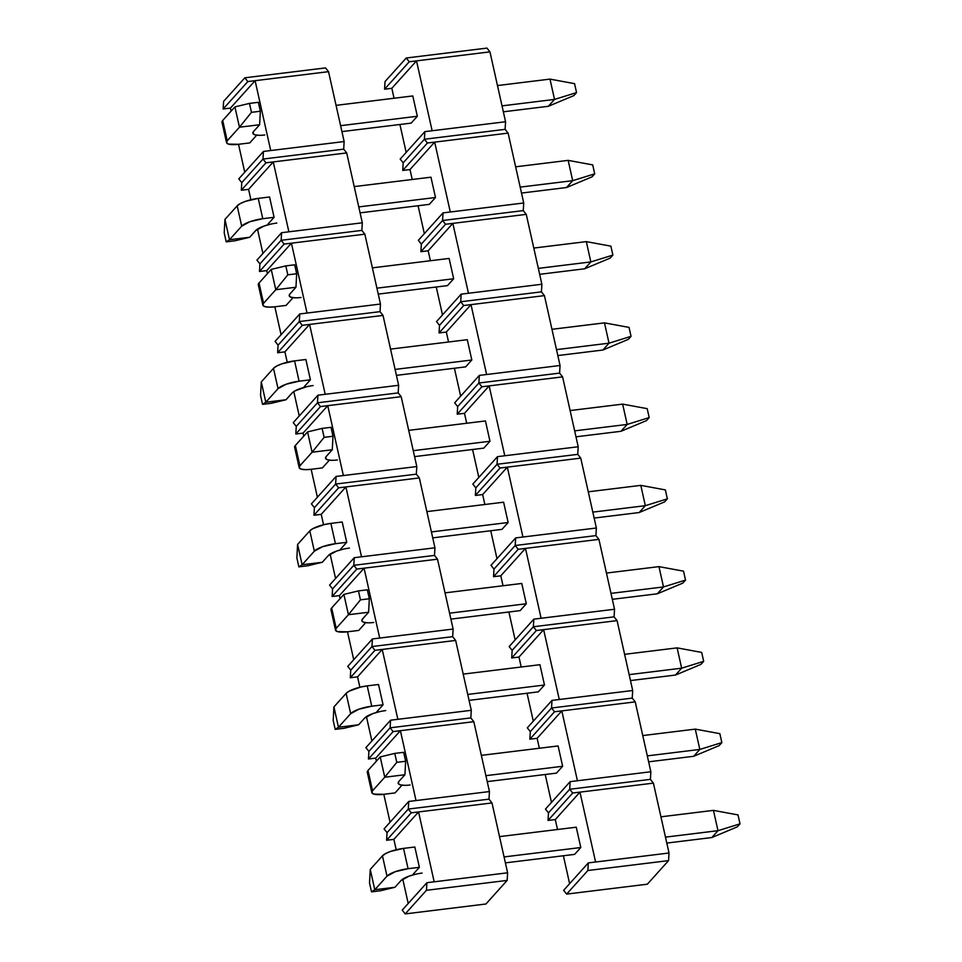<?xml version="1.0" encoding="UTF-8"?>
<svg xmlns="http://www.w3.org/2000/svg" width="962" height="962" viewBox="0 0 962 962"><rect width="100%" height="100%" fill="white"/><g stroke="black" fill="none" stroke-linecap="round" stroke-linejoin="round"><path stroke-width="1.44" d="M223.605 101.383L244.829 77.802L247.823 81.566L223.148 108.995L223.605 101.383L244.829 77.802L325.529 67.905L328.535 71.669L344.143 141.546L343.699 149.146L262.987 159.055L241.775 182.636L238.768 178.872L263.444 151.443L262.987 159.055L241.775 182.636L262.987 159.055L263.444 151.443L344.143 141.546L328.535 71.669L255.098 80.676L270.719 150.553L344.143 141.546L343.699 149.146L262.987 159.055L265.981 162.819L241.318 190.248L241.775 182.636L262.987 159.055L343.699 149.146L346.693 152.922L362.313 222.799L361.856 230.399L281.144 240.296L259.932 263.889L256.938 260.125L281.601 232.696L281.144 240.296L259.932 263.889L281.144 240.296L281.601 232.696L362.313 222.799L346.693 152.922L273.256 161.929L288.877 231.806L362.313 222.799L361.856 230.399L281.144 240.296L284.151 244.071L259.475 271.5L259.932 263.889L281.144 240.296L361.856 230.399L364.851 234.175L380.471 304.04L380.014 311.652L299.314 321.548L278.09 345.142L275.096 341.378L299.771 313.949L299.314 321.548L278.09 345.142L299.314 321.548L299.771 313.949L380.471 304.04L364.851 234.175L291.426 243.182L307.034 313.047L380.471 304.04L380.014 311.652L299.314 321.548L302.308 325.324L277.633 352.753L278.09 345.142L299.314 321.548L380.014 311.652L383.02 315.416L398.641 385.293L398.184 392.905L317.472 402.801L296.26 426.394L293.254 422.631L317.929 395.202L317.472 402.801L296.26 426.394L317.472 402.801L317.929 395.202L398.641 385.293L383.02 315.416L309.584 324.422L325.204 394.3L398.641 385.293L398.184 392.905L317.472 402.801L320.466 406.577L295.803 433.994L296.26 426.394L317.472 402.801L398.184 392.905L401.178 396.669L416.799 466.546L416.342 474.158L335.63 484.054L314.418 507.647L311.423 503.872L336.087 476.443L335.63 484.054L314.418 507.647L335.63 484.054L336.087 476.443L416.799 466.546L401.178 396.669L327.741 405.675L343.362 475.553L416.799 466.546L416.342 474.158L335.63 484.054L338.636 487.818L313.961 515.247L314.418 507.647L335.63 484.054L416.342 474.158L419.336 477.922L434.956 547.799L434.499 555.411L353.8 565.307L332.575 588.9L329.581 585.124L354.257 557.695L353.8 565.307L332.575 588.9L353.8 565.307L354.257 557.695L434.956 547.799L419.336 477.922L345.911 486.928L361.52 556.806L434.956 547.799L434.499 555.411L353.8 565.307L356.794 569.071L332.118 596.5L332.575 588.9L353.8 565.307L434.499 555.411L437.506 559.175L453.126 629.052L452.669 636.664L371.957 646.56L350.745 670.141L347.739 666.377L372.414 638.948L371.957 646.56L350.745 670.141L371.957 646.56L372.414 638.948L453.126 629.052L437.506 559.175L364.069 568.181L379.689 638.059L453.126 629.052L452.669 636.664L371.957 646.56L374.952 650.324L350.288 677.753L350.745 670.141L371.957 646.56L452.669 636.664L455.663 640.427L471.284 710.305L470.827 717.905L390.115 727.813L368.903 751.394L365.909 747.63L390.572 720.201L390.115 727.813L368.903 751.394L390.115 727.813L390.572 720.201L471.284 710.305L455.663 640.427L382.227 649.434L397.847 719.311L471.284 710.305L470.827 717.905L390.115 727.813L393.121 731.577L368.446 759.006L368.903 751.394L390.115 727.813L470.827 717.905L473.821 721.68L489.442 791.558L488.985 799.157L408.285 809.054L387.061 832.647L384.066 828.883L408.742 801.454L408.285 809.054L387.061 832.647L408.285 809.054L408.742 801.454L489.442 791.558L473.821 721.68L400.396 730.687L416.017 800.564L489.442 791.558L488.985 799.157L408.285 809.054L411.279 812.83L386.604 840.259L387.061 832.647L408.285 809.054L488.985 799.157L491.991 802.933L507.611 872.799L507.154 880.41L485.93 904.003L507.154 880.41L426.443 890.307L405.23 913.9L402.224 910.136L426.9 882.707L426.443 890.307L405.23 913.9L485.93 904.003L405.23 913.9L402.224 910.136L426.9 882.707L507.611 872.799L491.991 802.933L418.554 811.94L434.175 881.817L507.611 872.799L507.154 880.41L426.443 890.307L426.9 882.707L434.175 881.817L418.554 811.94L411.279 812.83L408.285 809.054L488.985 799.157L491.991 802.933L418.554 811.94L393.879 839.369L386.604 840.259L393.879 839.369L418.554 811.94L411.279 812.83L386.604 840.259L387.061 832.647L384.066 828.883L408.742 801.454L416.017 800.564L400.396 730.687L393.121 731.577L390.115 727.813L470.827 717.905L473.821 721.68L400.396 730.687L375.721 758.116L368.446 759.006L375.721 758.116L400.396 730.687L393.121 731.577L368.446 759.006L368.903 751.394L365.909 747.63L390.572 720.201L397.847 719.311L382.227 649.434L374.952 650.324L371.957 646.56L452.669 636.664L455.663 640.427L382.227 649.434L357.563 676.863L350.288 677.753L357.563 676.863L382.227 649.434L374.952 650.324L350.288 677.753L350.745 670.141L347.739 666.377L372.414 638.948L379.689 638.059L364.069 568.181L356.794 569.071L353.8 565.307L434.499 555.411L437.506 559.175L364.069 568.181L339.394 595.61L332.118 596.5L339.394 595.61L364.069 568.181L356.794 569.071L332.118 596.5L332.575 588.9L329.581 585.124L354.257 557.695L361.52 556.806L345.911 486.928L338.636 487.818L335.63 484.054L416.342 474.158L419.336 477.922L345.911 486.928L321.236 514.357L313.961 515.247L321.236 514.357L345.911 486.928L338.636 487.818L313.961 515.247L314.418 507.647L311.423 503.872L336.087 476.443L343.362 475.553L327.741 405.675L320.466 406.577L317.472 402.801L398.184 392.905L401.178 396.669L327.741 405.675L303.078 433.104L295.803 433.994L303.078 433.104L327.741 405.675L320.466 406.577L295.803 433.994L296.26 426.394L293.254 422.631L317.929 395.202L325.204 394.3L309.584 324.422L302.308 325.324L299.314 321.548L380.014 311.652L383.02 315.416L309.584 324.422L284.908 351.851L277.633 352.753L284.908 351.851L309.584 324.422L302.308 325.324L277.633 352.753L278.09 345.142L275.096 341.378L299.771 313.949L307.034 313.047L291.426 243.182L284.151 244.071L281.144 240.296L361.856 230.399L364.851 234.175L291.426 243.182L266.751 270.611L259.475 271.5L266.751 270.611L291.426 243.182L284.151 244.071L259.475 271.5L259.932 263.889L256.938 260.125L281.601 232.696L288.877 231.806L273.256 161.929L265.981 162.819L262.987 159.055L343.699 149.146L346.693 152.922L273.256 161.929L248.593 189.358L241.318 190.248L248.593 189.358L273.256 161.929L265.981 162.819L241.318 190.248L241.775 182.636L238.768 178.872L263.444 151.443L270.719 150.553L255.098 80.676L247.823 81.566L244.829 77.802L325.529 67.905L328.535 71.669L255.098 80.676L230.423 108.105L223.148 108.995L230.423 108.105L255.098 80.676L247.823 81.566L223.148 108.995L223.605 101.383M244.757 172.222L238.516 144.288L244.757 172.222M231.108 111.135L230.423 108.105L231.108 111.135M249.759 142.917L255.928 136.051L249.759 142.917L238.444 144.3L249.759 142.917M226.539 142.58L221.994 122.27A17.268 4.557 167.4 0 1 222.703 120.478L234.908 106.902L249.483 103.391L251.479 112.338L239.454 127.212L234.908 106.902L249.483 103.391L258.357 102.309L260.353 111.243L259.632 124.735L239.454 127.212L251.479 112.338L260.353 111.243L258.357 102.309L249.483 103.391L251.479 112.338L260.353 111.243L259.632 124.735L253.583 131.457L259.632 124.735L239.454 127.212L234.908 106.902L222.703 120.478L227.236 140.789L239.454 127.212L227.236 140.789L226.587 142.737L228.475 144.096L238.444 144.3A17.268 4.557 -12.6 0 1 226.539 142.58A17.268 4.557 -12.6 0 1 227.236 140.789L222.703 120.478L222.042 122.427M548.364 106.289L503.342 111.808L548.364 106.289L554.533 99.423L549.987 79.112L497.474 85.558L549.987 79.112L574.554 83.658L576.551 92.592L573.833 95.611L548.364 106.289L573.833 95.611L576.551 92.592L554.533 99.423L502.02 105.868L554.533 99.423L549.987 79.112L574.554 83.658L576.551 92.592L554.533 99.423L548.364 106.289M411.171 123.112L341.931 131.602L411.171 123.112L417.34 116.258L340.596 125.673L417.34 116.258L412.794 95.947L336.063 105.351L412.794 95.947L417.34 116.258L411.171 123.112M258.994 135.305L254.822 134.764L252.922 133.405L253.583 131.457A17.268 4.557 -12.6 0 0 252.874 133.249A17.268 4.557 -12.6 0 0 264.79 134.969M385.016 81.59L406.241 57.997L409.235 61.772L384.572 89.201L385.016 81.59L406.241 57.997L486.94 48.1L489.947 51.864L505.567 121.741L505.11 129.353L424.398 139.249L403.186 162.843L400.18 159.067L424.855 131.638L424.398 139.249L403.186 162.843L424.398 139.249L424.855 131.638L505.567 121.741L489.947 51.864L416.51 60.871L432.13 130.748L505.567 121.741L505.11 129.353L424.398 139.249L427.405 143.013L402.729 170.442L403.186 162.843L424.398 139.249L505.11 129.353L508.104 133.117L523.725 202.994L523.268 210.606L442.568 220.502L421.344 244.095L418.35 240.32L443.013 212.891L442.568 220.502L421.344 244.095L442.568 220.502L443.013 212.891L523.725 202.994L508.104 133.117L434.668 142.123L450.288 212.001L523.725 202.994L523.268 210.606L442.568 220.502L445.562 224.266L420.887 251.695L421.344 244.095L442.568 220.502L523.268 210.606L526.262 214.37L541.883 284.247L541.426 291.859L460.726 301.755L439.502 325.336L436.507 321.573L461.183 294.144L460.726 301.755L439.502 325.336L460.726 301.755L461.183 294.144L541.883 284.247L526.262 214.37L452.837 223.376L468.458 293.254L541.883 284.247L541.426 291.859L460.726 301.755L463.72 305.519L439.057 332.948L439.502 325.336L460.726 301.755L541.426 291.859L544.432 295.623L560.052 365.5L559.595 373.1L478.884 383.008L457.671 406.589L454.665 402.825L479.341 375.396L478.884 383.008L457.671 406.589L478.884 383.008L479.341 375.396L560.052 365.5L544.432 295.623L470.995 304.629L486.616 374.507L560.052 365.5L559.595 373.1L478.884 383.008L481.89 386.772L457.215 414.201L457.671 406.589L478.884 383.008L559.595 373.1L562.59 376.876L578.21 446.753L577.753 454.353L497.053 464.261L475.829 487.842L472.835 484.078L497.498 456.649L497.053 464.261L475.829 487.842L497.053 464.261L497.498 456.649L578.21 446.753L562.59 376.876L489.153 385.882L504.773 455.76L578.21 446.753L577.753 454.353L497.053 464.261L500.048 468.025L475.372 495.454L475.829 487.842L497.053 464.261L577.753 454.353L580.747 458.128L596.368 528.006L595.911 535.606L515.211 545.502L493.987 569.095L490.993 565.331L515.668 537.902L515.211 545.502L493.987 569.095L515.211 545.502L515.668 537.902L596.368 528.006L580.747 458.128L507.323 467.135L522.943 537.012L596.368 528.006L595.911 535.606L515.211 545.502L518.205 549.278L493.542 576.707L493.987 569.095L515.211 545.502L595.911 535.606L598.917 539.369L614.538 609.247L614.081 616.858L533.369 626.755L512.157 650.348L509.151 646.584L533.826 619.155L533.369 626.755L512.157 650.348L533.369 626.755L533.826 619.155L614.538 609.247L598.917 539.369L525.48 548.388L541.101 618.253L614.538 609.247L614.081 616.858L533.369 626.755L536.375 630.531L511.7 657.96L512.157 650.348L533.369 626.755L614.081 616.858L617.075 620.622L632.695 690.5L632.238 698.111L551.539 708.008L530.315 731.601L527.32 727.825L551.984 700.396L551.539 708.008L530.315 731.601L551.539 708.008L551.984 700.396L632.695 690.5L617.075 620.622L543.638 629.629L559.259 699.506L632.695 690.5L632.238 698.111L551.539 708.008L554.533 711.772L529.858 739.201L530.315 731.601L551.539 708.008L632.238 698.111L635.233 701.875L650.853 771.752L650.396 779.364L569.696 789.261L548.472 812.854L545.478 809.078L570.153 781.649L569.696 789.261L548.472 812.854L569.696 789.261L570.153 781.649L650.853 771.752L635.233 701.875L561.808 710.882L577.428 780.759L650.853 771.752L650.396 779.364L569.696 789.261L572.691 793.025L548.027 820.454L548.472 812.854L569.696 789.261L650.396 779.364L653.402 783.128L669.023 853.005L668.566 860.617L647.342 884.198L668.566 860.617L587.854 870.514L566.642 894.095L563.636 890.331L588.311 862.902L587.854 870.514L566.642 894.095L647.342 884.198L566.642 894.095L563.636 890.331L588.311 862.902L669.023 853.005L653.402 783.128L579.966 792.135L595.586 862.012L669.023 853.005L668.566 860.617L587.854 870.514L588.311 862.902L595.586 862.012L579.966 792.135L572.691 793.025L569.696 789.261L650.396 779.364L653.402 783.128L579.966 792.135L555.29 819.564L548.027 820.454L555.29 819.564L579.966 792.135L572.691 793.025L548.027 820.454L548.472 812.854L545.478 809.078L570.153 781.649L577.428 780.759L561.808 710.882L554.533 711.772L551.539 708.008L632.238 698.111L635.233 701.875L561.808 710.882L537.133 738.311L529.858 739.201L537.133 738.311L561.808 710.882L554.533 711.772L529.858 739.201L530.315 731.601L527.32 727.825L551.984 700.396L559.259 699.506L543.638 629.629L536.375 630.531L533.369 626.755L614.081 616.858L617.075 620.622L543.638 629.629L518.975 657.058L511.7 657.96L518.975 657.058L543.638 629.629L536.375 630.531L511.7 657.96L512.157 650.348L509.151 646.584L533.826 619.155L541.101 618.253L525.48 548.388L518.205 549.278L515.211 545.502L595.911 535.606L598.917 539.369L525.48 548.388L500.805 575.817L493.542 576.707L500.805 575.817L525.48 548.388L518.205 549.278L493.542 576.707L493.987 569.095L490.993 565.331L515.668 537.902L522.943 537.012L507.323 467.135L500.048 468.025L497.053 464.261L577.753 454.353L580.747 458.128L507.323 467.135L482.647 494.564L475.372 495.454L482.647 494.564L507.323 467.135L500.048 468.025L475.372 495.454L475.829 487.842L472.835 484.078L497.498 456.649L504.773 455.76L489.153 385.882L481.89 386.772L478.884 383.008L559.595 373.1L562.59 376.876L489.153 385.882L464.49 413.311L457.215 414.201L464.49 413.311L489.153 385.882L481.89 386.772L457.215 414.201L457.671 406.589L454.665 402.825L479.341 375.396L486.616 374.507L470.995 304.629L463.72 305.519L460.726 301.755L541.426 291.859L544.432 295.623L470.995 304.629L446.32 332.058L439.057 332.948L446.32 332.058L470.995 304.629L463.72 305.519L439.057 332.948L439.502 325.336L436.507 321.573L461.183 294.144L468.458 293.254L452.837 223.376L445.562 224.266L442.568 220.502L523.268 210.606L526.262 214.37L452.837 223.376L428.162 250.805L420.887 251.695L428.162 250.805L452.837 223.376L445.562 224.266L420.887 251.695L421.344 244.095L418.35 240.32L443.013 212.891L450.288 212.001L434.668 142.123L427.405 143.013L424.398 139.249L505.11 129.353L508.104 133.117L434.668 142.123L410.004 169.552L402.729 170.442L410.004 169.552L434.668 142.123L427.405 143.013L402.729 170.442L403.186 162.843L400.18 159.067L424.855 131.638L432.13 130.748L416.51 60.871L409.235 61.772L406.241 57.997L486.94 48.1L489.947 51.864L416.51 60.871L391.835 88.3L384.572 89.201L391.835 88.3L416.51 60.871L409.235 61.772L384.572 89.201L385.016 81.59M406.168 152.417L399.927 124.495L406.168 152.417M394.059 98.244L391.835 88.3L394.059 98.244M262.915 253.463L257.467 229.1L262.915 253.463M250.914 199.747L248.593 189.358L250.914 199.747M267.917 224.158L274.086 217.304L269.552 196.994L274.086 217.304L267.917 224.158M281.084 334.716L274.843 306.794L281.084 334.716M267.424 273.641L266.751 270.611L267.424 273.641M286.087 305.411L292.244 298.557L286.087 305.411L274.771 306.806L286.087 305.411M299.242 415.969L293.795 391.594L299.242 415.969M287.229 362.241L284.908 351.851L287.229 362.241M304.245 386.664L310.413 379.81L305.868 359.499L310.413 379.81L304.245 386.664M317.4 497.222L311.159 469.3L317.4 497.222M303.751 436.147L303.078 433.104L303.751 436.147M322.402 467.917L328.571 461.063L322.402 467.917L311.099 469.3L322.402 467.917M335.57 578.475L330.122 554.1L335.57 578.475M323.557 524.747L321.236 514.357L323.557 524.747M340.572 549.17L346.729 542.315L342.195 521.993L346.729 542.315L340.572 549.17M353.727 659.728L347.486 631.793L353.727 659.728M340.079 598.641L339.394 595.61L340.079 598.641M358.73 630.423L364.899 623.556L358.73 630.423L347.414 631.806L358.73 630.423M371.885 740.981L366.438 716.606L371.885 740.981M359.884 687.253L357.563 676.863L359.884 687.253M376.888 711.676L383.056 704.809L378.523 684.499L383.056 704.809L376.888 711.676M390.055 822.221L383.814 794.299L390.055 822.221M376.395 761.146L375.721 758.116L376.395 761.146M395.057 792.916L401.214 786.062L395.057 792.916L383.742 794.311L395.057 792.916M408.213 903.474L402.765 879.112L408.213 903.474M396.2 849.747L393.879 839.369L396.2 849.747M413.215 874.169L419.384 867.315L414.838 847.005L419.384 867.315L413.215 874.169M424.338 233.67L418.085 205.748L424.338 233.67M412.217 179.497L410.004 169.552L412.217 179.497M429.329 204.365L435.497 197.511L430.964 177.188L435.497 197.511L429.329 204.365L360.089 212.855L429.329 204.365M442.496 314.923L436.255 286.989L442.496 314.923M430.387 260.738L428.162 250.805L430.387 260.738M447.498 285.618L453.667 278.764L449.122 258.441L453.667 278.764L376.924 288.167L453.667 278.764L447.498 285.618L378.246 294.107L447.498 285.618M460.654 396.176L454.413 368.242L460.654 396.176M448.545 341.991L446.32 332.058L448.545 341.991M465.656 366.871L471.825 360.004L467.279 339.694L471.825 360.004L465.656 366.871L396.416 375.36L465.656 366.871M478.823 477.417L472.57 449.494L478.823 477.417M466.702 423.244L464.49 413.311L466.702 423.244M483.814 448.112L489.983 441.257L485.449 420.947L489.983 441.257L413.251 450.673L489.983 441.257L483.814 448.112L414.574 456.613L483.814 448.112M496.981 558.669L490.74 530.747L496.981 558.669M484.872 504.497L482.647 494.564L484.872 504.497M501.984 529.365L508.152 522.51L503.607 502.2L508.152 522.51L501.984 529.365L432.732 537.866L501.984 529.365M515.139 639.922L508.898 612L515.139 639.922M503.03 585.75L500.805 575.817L503.03 585.75M520.141 610.617L526.31 603.763L521.765 583.453L526.31 603.763L449.567 613.179L526.31 603.763L520.141 610.617L450.901 619.119L520.141 610.617M533.309 721.175L527.056 693.253L533.309 721.175M521.188 667.003L518.975 657.058L521.188 667.003M538.299 691.87L544.468 685.016L539.935 664.706L544.468 685.016L538.299 691.87L469.059 700.36L538.299 691.87M551.466 802.428L545.226 774.506L551.466 802.428M539.357 748.256L537.133 738.311L539.357 748.256M556.469 773.123L562.638 766.269L558.092 745.947L562.638 766.269L485.894 775.673L562.638 766.269L556.469 773.123L487.217 781.613L556.469 773.123M569.624 883.681L563.383 855.747L569.624 883.681M557.515 829.497L555.29 819.564L557.515 829.497M574.627 854.376L580.795 847.522L576.25 827.2L580.795 847.522L574.627 854.376L505.387 862.866L574.627 854.376M262.854 305.086L258.321 284.764A17.268 4.557 167.4 0 1 259.018 282.984L271.236 269.408L285.81 265.897L287.806 274.831L275.781 289.718L271.236 269.408L285.81 265.897L294.685 264.803L296.681 273.749L295.959 287.241L275.781 289.718L287.806 274.831L296.681 273.749L294.685 264.803L285.81 265.897L287.806 274.831L296.681 273.749L295.959 287.241L289.911 293.963L295.959 287.241L275.781 289.718L271.236 269.408L259.018 282.984L263.564 303.295L275.781 289.718L263.564 303.295L262.903 305.243L264.803 306.589L268.975 307.143L274.771 306.806A17.268 4.557 -12.6 0 1 262.854 305.086A17.268 4.557 -12.6 0 1 263.564 303.295L259.018 282.984L258.369 284.932M584.692 268.783L539.67 274.314L584.692 268.783L590.848 261.929L586.315 241.618L533.802 248.064L586.315 241.618L610.882 246.152L612.878 255.098L610.161 258.105L584.692 268.783L610.161 258.105L612.878 255.098L590.848 261.929L538.335 268.374L590.848 261.929L586.315 241.618L610.882 246.152L612.878 255.098L590.848 261.929L584.692 268.783M449.122 258.441L372.378 267.857L449.122 258.441M295.31 297.811L291.149 297.258L289.249 295.911L289.911 293.963A17.268 4.557 -12.6 0 0 289.201 295.755A17.268 4.557 -12.6 0 0 301.118 297.474M299.182 467.58L294.637 447.27A17.268 4.557 167.4 0 1 295.346 445.49L307.563 431.902L322.126 428.403L324.122 437.337L312.097 452.224L307.563 431.902L322.126 428.403L331.012 427.308L333.008 436.243L332.275 449.747L312.097 452.224L324.122 437.337L333.008 436.243L331.012 427.308L322.126 428.403L324.122 437.337L333.008 436.243L332.275 449.747L326.238 456.469L332.275 449.747L312.097 452.224L307.563 431.902L295.346 445.49L299.891 465.8L312.097 452.224L299.891 465.8L299.23 467.748L301.13 469.095L305.291 469.648L311.099 469.3A17.268 4.557 -12.6 0 1 299.182 467.58A17.268 4.557 -12.6 0 1 299.891 465.8L295.346 445.49L294.685 447.438M621.007 431.289L575.985 436.808L621.007 431.289L627.176 424.434L622.642 404.124L570.117 410.558L622.642 404.124L647.198 408.658L649.194 417.592L646.488 420.61L621.007 431.289L646.488 420.61L649.194 417.592L627.176 424.434L574.663 430.868L627.176 424.434L622.642 404.124L647.198 408.658L649.194 417.592L627.176 424.434L621.007 431.289M485.449 420.947L408.706 430.363L485.449 420.947M331.637 460.317L327.477 459.764L325.577 458.417L326.238 456.469A17.268 4.557 -12.6 0 0 325.529 458.249A17.268 4.557 -12.6 0 0 337.446 459.968M335.51 630.086L330.964 609.776A17.268 4.557 167.4 0 1 331.674 607.984L343.879 594.408L358.453 590.896L360.449 599.843L348.424 614.718L343.879 594.408L358.453 590.896L367.328 589.814L369.324 598.749L368.602 612.253L348.424 614.718L360.449 599.843L369.324 598.749L367.328 589.814L358.453 590.896L360.449 599.843L369.324 598.749L368.602 612.253L362.554 618.963L368.602 612.253L348.424 614.718L343.879 594.408L331.674 607.984L336.207 628.306L348.424 614.718L336.207 628.306L335.558 630.254L337.446 631.601L347.414 631.806A17.268 4.557 -12.6 0 1 335.51 630.086A17.268 4.557 -12.6 0 1 336.207 628.306L331.674 607.984L331.012 609.932M657.335 593.794L612.313 599.314L657.335 593.794L663.503 586.94L658.958 566.618L606.445 573.063L658.958 566.618L683.525 571.163L685.521 580.098L682.804 583.116L657.335 593.794L682.804 583.116L685.521 580.098L663.503 586.94L610.99 593.374L663.503 586.94L658.958 566.618L683.525 571.163L685.521 580.098L663.503 586.94L657.335 593.794M521.765 583.453L445.033 592.869L521.765 583.453M367.965 622.811L363.792 622.27L361.892 620.923L362.554 618.963A17.268 4.557 -12.6 0 0 361.844 620.755A17.268 4.557 -12.6 0 0 373.761 622.474M371.825 792.592L367.292 772.282A17.268 4.557 167.4 0 1 368.001 770.49L380.206 756.914L394.781 753.402L396.777 762.337L384.752 777.224L380.206 756.914L394.781 753.402L403.655 752.32L405.651 761.255L404.93 774.747L384.752 777.224L396.777 762.337L405.651 761.255L403.655 752.32L394.781 753.402L396.777 762.337L405.651 761.255L404.93 774.747L398.881 781.469L404.93 774.747L384.752 777.224L380.206 756.914L368.001 770.49L372.534 790.8L384.752 777.224L372.534 790.8L371.873 792.748L373.773 794.107L383.742 794.311A17.268 4.557 -12.6 0 1 371.825 792.592A17.268 4.557 -12.6 0 1 372.534 790.8L368.001 770.49L367.34 772.438M693.662 756.288L648.641 761.82L693.662 756.288L699.819 749.434L695.285 729.124L642.772 735.569L695.285 729.124L719.853 733.657L721.849 742.604L719.131 745.622L693.662 756.288L719.131 745.622L721.849 742.604L699.819 749.434L647.306 755.879L699.819 749.434L695.285 729.124L719.853 733.657L721.849 742.604L699.819 749.434L693.662 756.288M558.092 745.947L481.361 755.362L558.092 745.947M404.28 785.317L400.12 784.776L398.22 783.417L398.881 781.469A17.268 4.557 -12.6 0 0 398.172 783.26A17.268 4.557 -12.6 0 0 410.089 784.98M235.101 240.765L226.214 241.859L224.218 232.924L224.952 219.42L229.485 239.73L241.702 226.154L237.157 205.844L224.952 219.42L237.157 205.844L240.284 203.595L245.382 201.383L258.237 198.376L262.782 218.699L274.086 217.304L262.782 218.699L258.237 198.376L269.552 196.994L258.237 198.376A17.268 4.557 167.4 0 0 237.157 205.844L241.702 226.154L249.916 221.705L262.782 218.699A17.268 4.557 -12.6 0 0 241.702 226.154L229.485 239.73L226.214 241.859L224.218 232.924L224.952 219.42L229.485 239.73L226.214 241.859L235.101 240.765L249.663 237.265L229.485 239.73L249.663 237.265L255.712 230.543L249.663 237.265L235.101 240.765M358.766 206.914L435.497 197.511L358.766 206.914M520.177 187.121L572.691 180.676L568.157 160.365L515.632 166.811L568.157 160.365L592.712 164.899L594.708 173.845L592.003 176.864L594.708 173.845L572.691 180.676L566.522 187.53L521.5 193.061L566.522 187.53L592.003 176.864L566.522 187.53L572.691 180.676L568.157 160.365L592.712 164.899L594.708 173.845L572.691 180.676L520.177 187.121M430.964 177.188L354.22 186.604L430.964 177.188M270.238 224.254L263.925 226.082L255.712 230.543A17.268 4.557 -12.6 0 1 276.791 223.076M271.416 403.27L262.542 404.365L260.546 395.418L261.279 381.926L265.813 402.236L278.03 388.66L273.485 368.35L261.279 381.926L273.485 368.35L276.599 366.101L281.698 363.889L294.564 360.882L299.098 381.192L310.413 379.81L299.098 381.192L294.564 360.882L305.868 359.499L294.564 360.882A17.268 4.557 167.4 0 0 273.485 368.35L278.03 388.66L286.243 384.199L299.098 381.192A17.268 4.557 -12.6 0 0 278.03 388.66L265.813 402.236L262.542 404.365L260.546 395.418L261.279 381.926L265.813 402.236L262.542 404.365L271.416 403.27L285.991 399.759L265.813 402.236L285.991 399.759L292.039 393.049L285.991 399.759L271.416 403.27M395.081 369.42L471.825 360.004L395.081 369.42M556.505 349.627L609.018 343.181L604.473 322.871L551.96 329.305L604.473 322.871L629.04 327.405L631.036 336.339L628.318 339.358L631.036 336.339L609.018 343.181L602.849 350.036L557.828 355.555L602.849 350.036L628.318 339.358L602.849 350.036L609.018 343.181L604.473 322.871L629.04 327.405L631.036 336.339L609.018 343.181L556.505 349.627M467.279 339.694L390.548 349.11L467.279 339.694M306.553 386.748L295.154 390.788L292.039 393.049A17.268 4.557 -12.6 0 1 313.107 385.582M307.744 565.776L298.869 566.858L296.873 557.924L297.595 544.432L302.14 564.742L314.346 551.166L309.812 530.856L297.595 544.432L309.812 530.856L312.927 528.595L324.326 524.555L330.88 523.388L335.425 543.698L346.729 542.315L335.425 543.698L330.88 523.388L342.195 521.993L330.88 523.388A17.268 4.557 167.4 0 0 309.812 530.856L314.346 551.166L322.571 546.705L335.425 543.698A17.268 4.557 -12.6 0 0 314.346 551.166L302.14 564.742L298.869 566.858L296.873 557.924L297.595 544.432L302.14 564.742L298.869 566.858L307.744 565.776L322.318 562.265L302.14 564.742L322.318 562.265L328.355 555.543L322.318 562.265L307.744 565.776M431.409 531.926L508.152 522.51L431.409 531.926M592.82 512.121L645.334 505.687L640.8 485.365L588.287 491.81L640.8 485.365L665.367 489.911L667.363 498.845L664.646 501.863L667.363 498.845L645.334 505.687L639.177 512.542L594.155 518.061L639.177 512.542L664.646 501.863L639.177 512.542L645.334 505.687L640.8 485.365L665.367 489.911L667.363 498.845L645.334 505.687L592.82 512.121M503.607 502.2L426.875 511.616L503.607 502.2M342.881 549.254L336.58 551.082L328.355 555.543A17.268 4.557 -12.6 0 1 349.434 548.075M344.071 728.282L335.197 729.364L333.189 720.43L333.922 706.926L338.456 727.248L350.673 713.672L346.128 693.349L333.922 706.926L346.128 693.349L349.254 691.101L360.654 687.06L367.207 685.882L371.753 706.204L383.056 704.809L371.753 706.204L367.207 685.882L378.523 684.499L367.207 685.882A17.268 4.557 167.4 0 0 346.128 693.349L350.673 713.672L358.886 709.21L371.753 706.204A17.268 4.557 -12.6 0 0 350.673 713.672L338.456 727.248L335.197 729.364L333.189 720.43L333.922 706.926L338.456 727.248L335.197 729.364L344.071 728.282L358.634 724.771L338.456 727.248L358.634 724.771L364.682 718.049L358.634 724.771L344.071 728.282M467.736 694.432L544.468 685.016L467.736 694.432M629.148 674.627L681.661 668.181L677.128 647.871L624.603 654.316L677.128 647.871L701.683 652.416L703.679 661.351L700.973 664.369L703.679 661.351L681.661 668.181L675.492 675.047L630.471 680.567L675.492 675.047L700.973 664.369L675.492 675.047L681.661 668.181L677.128 647.871L701.683 652.416L703.679 661.351L681.661 668.181L629.148 674.627M539.935 664.706L463.191 674.109L539.935 664.706M379.208 711.76L372.895 713.588L364.682 718.049A17.268 4.557 -12.6 0 1 385.762 710.581M380.387 890.776L371.512 891.87L369.516 882.936L370.25 869.432L374.783 889.742L387.001 876.166L382.455 855.855L370.25 869.432L382.455 855.855L385.57 853.607L390.668 851.394L403.535 848.388L408.068 868.698L419.384 867.315L408.068 868.698L403.535 848.388L414.838 847.005L403.535 848.388A17.268 4.557 167.4 0 0 382.455 855.855L387.001 876.166L395.214 871.704L408.068 868.698A17.268 4.557 -12.6 0 0 387.001 876.166L374.783 889.742L371.512 891.87L369.516 882.936L370.25 869.432L374.783 889.742L371.512 891.87L380.387 890.776L394.961 887.277L374.783 889.742L394.961 887.277L401.01 880.555L394.961 887.277L380.387 890.776M504.052 856.926L580.795 847.522L504.052 856.926M665.476 837.132L717.989 830.687L713.443 810.377L660.93 816.822L713.443 810.377L738.01 814.91L740.006 823.857L737.289 826.863L740.006 823.857L717.989 830.687L711.82 837.541L666.798 843.073L711.82 837.541L737.289 826.863L711.82 837.541L717.989 830.687L713.443 810.377L738.01 814.91L740.006 823.857L717.989 830.687L665.476 837.132M576.25 827.2L499.518 836.615L576.25 827.2M415.524 874.266L409.223 876.093L401.01 880.555A17.268 4.557 -12.6 0 1 422.077 873.087"/></g></svg>
